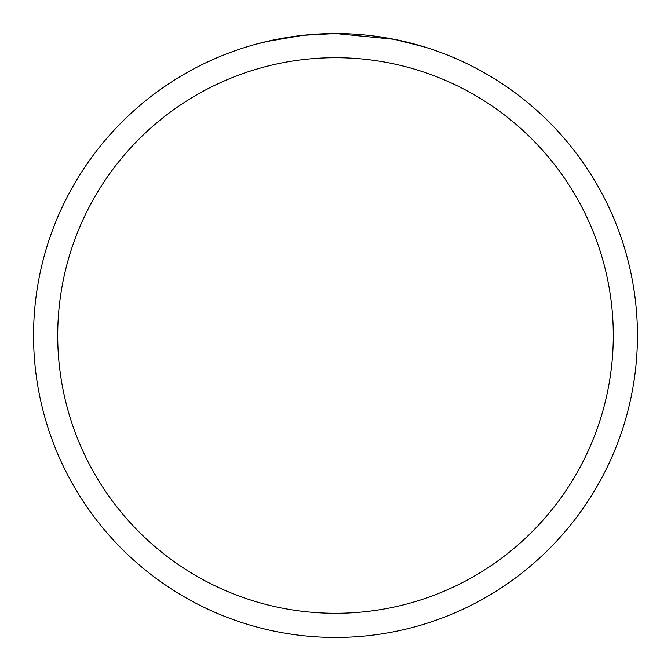 <?xml version="1.0" encoding="UTF-8"?>
<svg xmlns="http://www.w3.org/2000/svg" width="671" height="671" viewBox="0 0 671 671"><rect width="100%" height="100%" fill="white"/><g stroke="black" fill="none" stroke-linecap="round" stroke-linejoin="round"><path stroke-width="1.01" d="M358.44 34.422L362.566 34.766M389.138 38.356L394.238 39.321L335.5 33.55A301.95 301.95 0 0 1 637.45 335.5A301.95 301.95 0 0 1 335.5 637.45A301.95 301.95 0 0 1 33.55 335.5A301.95 301.95 0 0 1 335.5 33.55L302.864 35.32L266.043 41.644M394.657 39.404L425.229 47.188M335.5 57.706A277.794 277.794 0 0 1 613.294 335.5A277.794 277.794 0 0 1 335.5 613.294A277.794 277.794 0 0 1 57.706 335.5A277.794 277.794 0 0 1 335.5 57.706M313.969 34.322L316.066 34.179M328.874 33.625L332.766 33.567M256.305 44.118L272.619 40.168M290.686 36.897L293.269 36.519M312.325 34.439L313.022 34.389M331.91 33.575L335.022 33.55"/></g></svg>
